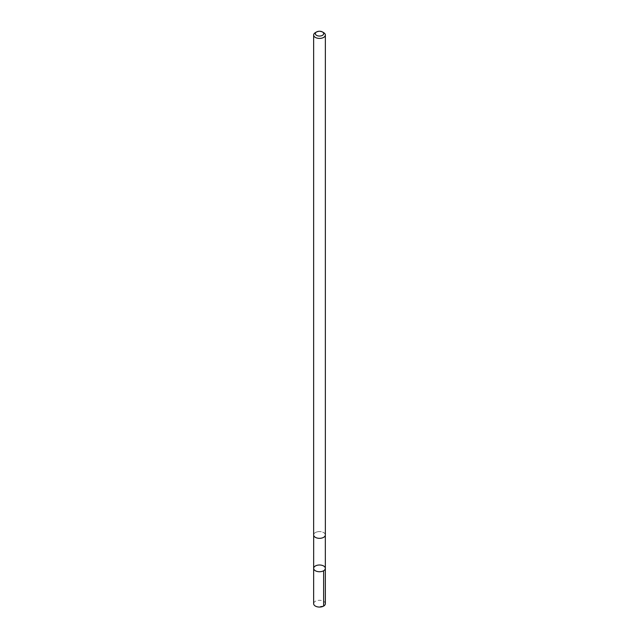 <?xml version="1.0" encoding="UTF-8"?>
<svg xmlns="http://www.w3.org/2000/svg" width="639" height="639" viewBox="0 0 639 639"><rect width="100%" height="100%" fill="white"/><g stroke="black" fill="none" stroke-linecap="round" stroke-linejoin="round"><path stroke-width="0.48" stroke-dasharray="3.19 2.4" d="M325.355 603.687A5.855 3.379 0 0 0 318.933 600.317A5.855 3.379 0 0 0 313.645 603.687M318.933 531.608A5.823 3.363 0 0 0 313.677 534.955A5.823 3.363 0 0 0 320.067 538.294A5.823 3.363 0 0 0 325.323 534.955A5.823 3.363 0 0 0 318.933 531.608M313.661 568.367A5.839 3.371 180 0 1 318.933 565.012A5.839 3.371 180 0 1 325.339 568.367M325.355 534.955A5.855 3.379 0 0 0 319.5 531.568A5.855 3.379 0 0 0 313.645 534.955M323.638 32.637A5.855 3.379 0 0 0 315.362 32.637M323.638 606.076L319.5 606.555"/><path stroke-width="0.96" d="M318.933 565.012A5.839 3.371 180 0 1 325.339 568.367A5.839 3.371 180 0 1 319.5 571.737A5.839 3.371 180 0 1 313.661 568.367A5.839 3.371 180 0 1 318.933 565.012M313.645 603.687A5.855 3.379 0 0 0 320.067 607.05A5.855 3.379 0 0 0 325.355 603.687L325.339 568.367A5.839 3.371 180 0 1 319.5 571.737A5.839 3.371 180 0 1 313.661 568.367L313.645 603.687M316.553 31.95L315.362 32.637A5.855 3.379 0 0 0 313.645 35.033L313.645 534.955A5.855 3.379 0 0 0 320.067 538.318A5.855 3.379 0 0 0 325.355 534.955L325.355 35.033A5.855 3.379 0 0 0 323.638 32.637L322.447 31.95A4.169 2.404 0 0 0 316.553 31.95A4.169 2.404 0 0 0 315.73 34.682A4.169 2.404 0 0 0 319.907 36.048A4.169 2.404 0 0 0 323.422 34.458A4.169 2.404 0 0 0 322.447 31.95M313.645 35.033A5.855 3.379 0 0 0 320.067 38.396A5.855 3.379 0 0 0 325.355 35.033M323.63 570.747L323.638 606.076M313.677 535.33L313.661 568.367M325.323 535.33L325.339 568.367"/></g></svg>
